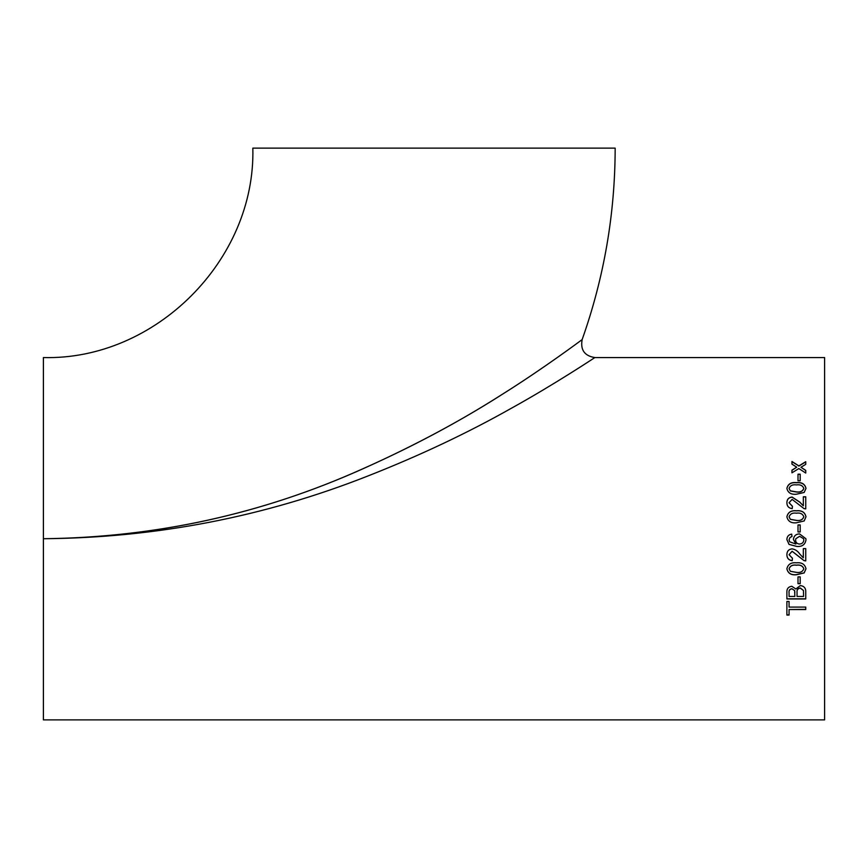 <?xml version="1.0" encoding="UTF-8"?>
<svg xmlns="http://www.w3.org/2000/svg" width="868" height="868" viewBox="0 0 868 868"><rect width="100%" height="100%" fill="white"/><g stroke="black" fill="none" stroke-linecap="round" stroke-linejoin="round"><path stroke-width="1.3" d="M43.4 357.562L43.4 538.724C156.197 537.455 263.471 513.802 365.233 467.754C416.119 444.85 462.742 419.786 505.089 392.542C545.451 367.131 583.611 338.498 582.113 339.616C580.54 340.798 541.61 369.801 501.096 395.059C458.434 422.217 412.137 446.89 362.206 469.078C261.311 514.312 155.036 537.52 43.4 538.724L43.4 719.876L824.6 719.876L824.6 357.562L594.84 357.562C584.5 355.88 580.269 349.891 582.146 339.583C604.074 277.641 615.076 213.821 615.162 148.124L252.838 148.124C255.724 260.053 155.307 360.448 43.4 357.562M46.015 538.713L43.4 538.724C155.817 537.813 263.818 516.97 367.403 476.185C419.222 455.83 467.158 433.219 511.209 408.34C553.426 385.012 593.994 358.137 594.84 357.562C595.166 357.366 554.337 384.448 512.326 407.721C468.123 432.741 419.993 455.494 367.934 475.979C264.382 516.861 156.197 537.78 43.4 538.724M790.032 537.422L791.963 536.543L791.725 534.124C788.632 534.612 787.026 536.435 786.885 539.571L789.034 544.399L796.911 546.46C802.151 546.829 805.178 544.627 805.981 539.842L805.895 538.724L799.536 533.885C795.88 534.048 793.84 535.903 793.417 539.462L795.902 544.041L789.62 541.784L789.066 539.733L790.032 537.422M786.929 538.724L786.885 539.571C787.026 536.435 788.632 534.623 791.725 534.145L791.963 536.554M580.019 367.175L587.701 362.227M593.018 358.755L594.84 357.562M800.969 467.266L805.743 464.347L805.743 461.711L798.853 465.899L791.963 461.505L791.963 464.13L796.726 467.19L791.963 470.13L791.963 472.821L798.853 468.568L805.743 473.049L805.743 470.358L800.969 467.266L805.743 470.532M798.007 480.774L798.007 474.178L800.188 474.178L800.188 480.774L798.007 480.774M796.444 482.608C791.16 482.055 787.97 483.975 786.885 488.38C787.949 492.807 791.128 494.749 796.444 494.217L804.169 492.438L805.981 488.38C804.962 483.997 801.782 482.065 796.444 482.608L796.444 482.76C801.782 482.217 804.962 484.138 805.981 488.521M805.743 508.876L805.743 496.8L803.323 496.8L803.323 505.827L799.829 502.138L792.093 497.038C788.708 497.397 786.972 499.284 786.885 502.702C786.94 506.196 788.708 508.171 792.202 508.637L792.451 506.261L789.066 502.756L792.115 499.393L804.061 508.626L805.743 508.876M796.444 510.785C791.16 510.221 787.97 512.218 786.885 516.775C787.949 521.332 791.128 523.339 796.444 522.786L804.169 520.963L805.981 516.775C804.962 512.229 801.782 510.243 796.444 510.785L796.444 510.861C801.782 510.319 804.962 512.304 805.981 516.84M798.007 531.954L798.007 524.956L800.188 524.956L800.188 531.954L798.007 531.954M805.743 560.902L805.743 548.63L803.323 548.63L803.323 557.82L799.829 554.088C797.866 551.126 795.283 549.39 792.093 548.869C788.708 549.249 786.972 551.18 786.885 554.652C786.94 558.2 788.708 560.207 792.202 560.663L792.451 558.265L789.066 554.706L792.115 551.278L804.061 560.652L805.743 560.902M796.444 562.822C791.16 562.258 787.97 564.254 786.885 568.8C787.949 573.314 791.128 575.3 796.444 574.746L804.169 572.945L805.981 568.8C804.962 564.276 801.782 562.28 796.444 562.822M798.007 583.697L798.007 576.873L800.188 576.873L800.188 583.697L798.007 583.697M800.339 585.564L795.837 588.992L791.779 586.269C788.35 586.779 786.723 588.775 786.885 592.258L786.885 598.953L805.743 598.953L805.743 592.236C806.003 588.309 804.202 586.095 800.339 585.564M789.066 607.09L789.066 601.459L786.885 601.459L786.885 615.065L789.066 615.065L789.066 609.542L805.743 609.542L805.743 607.09L789.066 607.09M793.46 538.724L793.417 539.462C793.84 535.914 795.88 534.059 799.536 533.896L805.895 538.724M789.066 614.87L786.885 614.87M805.743 609.358L789.066 609.542M805.743 598.801L786.885 598.801M792.007 588.688C789.674 589.036 788.686 590.435 789.066 592.877L789.066 593.028C788.686 590.576 789.674 589.177 792.007 588.83L794.643 590.576L792.007 588.83M789.066 592.877L789.066 596.446L794.86 596.446L794.643 590.435M803.573 596.283L803.475 590.511L800.307 587.994C797.855 588.33 796.77 589.773 797.041 592.345L797.041 592.486C796.77 589.914 797.855 588.461 800.307 588.124L800.307 587.994M803.475 590.511L800.307 588.124M797.041 592.486L797.041 596.446L803.573 596.446L803.475 590.652M794.86 592.605L794.643 590.576M800.188 583.578L798.007 583.578M805.981 568.724L804.169 572.858L796.444 574.649C791.128 575.202 787.949 573.227 786.885 568.724M803.811 568.8L803.811 568.724C802.672 565.762 800.209 564.58 796.433 565.144C792.658 564.569 790.195 565.773 789.066 568.746L790.357 571.296L796.433 572.37C800.209 572.945 802.672 571.762 803.811 568.8C802.672 565.838 800.209 564.645 796.433 565.22C792.658 564.645 790.195 565.849 789.066 568.822M805.743 560.847L804.061 560.598L792.115 551.245L789.066 554.706M792.451 558.211L792.202 560.609C788.708 560.142 786.94 558.146 786.885 554.609M795.902 544.041L793.417 539.451M805.981 539.842C805.178 544.616 802.151 546.807 796.911 546.439L789.034 544.388L786.885 539.571M795.793 538.724L795.587 540.124C795.772 542.554 797.063 543.856 799.482 544.041C802.097 543.9 803.54 542.565 803.811 540.037L803.594 538.724L799.612 536.305L795.793 538.724L795.587 540.124M803.811 540.037L803.594 538.724M798.007 524.988L800.188 524.988M786.885 516.84C787.97 512.283 791.16 510.297 796.444 510.861M789.066 516.807L790.357 519.346L796.433 520.431C800.209 521.006 802.672 519.813 803.811 516.84L803.811 516.775C802.672 513.802 800.209 512.597 796.433 513.183C792.658 512.597 790.195 513.813 789.066 516.807L790.357 519.292L796.433 520.377C800.209 520.963 802.672 519.758 803.811 516.775M789.066 502.756L792.441 506.348M786.885 502.8C786.972 499.393 788.708 497.505 792.093 497.147L799.829 502.236L803.323 505.827M803.323 496.908L805.743 496.908M786.885 488.521C787.97 484.127 791.16 482.207 796.444 482.76M789.066 488.413L790.357 490.952L796.433 492.004C800.209 492.557 802.672 491.396 803.811 488.521L803.811 488.38C802.672 485.505 800.209 484.355 796.433 484.908C792.658 484.344 790.195 485.516 789.066 488.413L790.357 490.821L796.433 491.874C800.209 492.438 802.672 491.277 803.811 488.38M798.007 474.351L800.188 474.351M791.963 461.711L798.853 465.899M798.853 466.094L805.743 461.917M791.963 470.315L796.726 467.19"/></g></svg>
